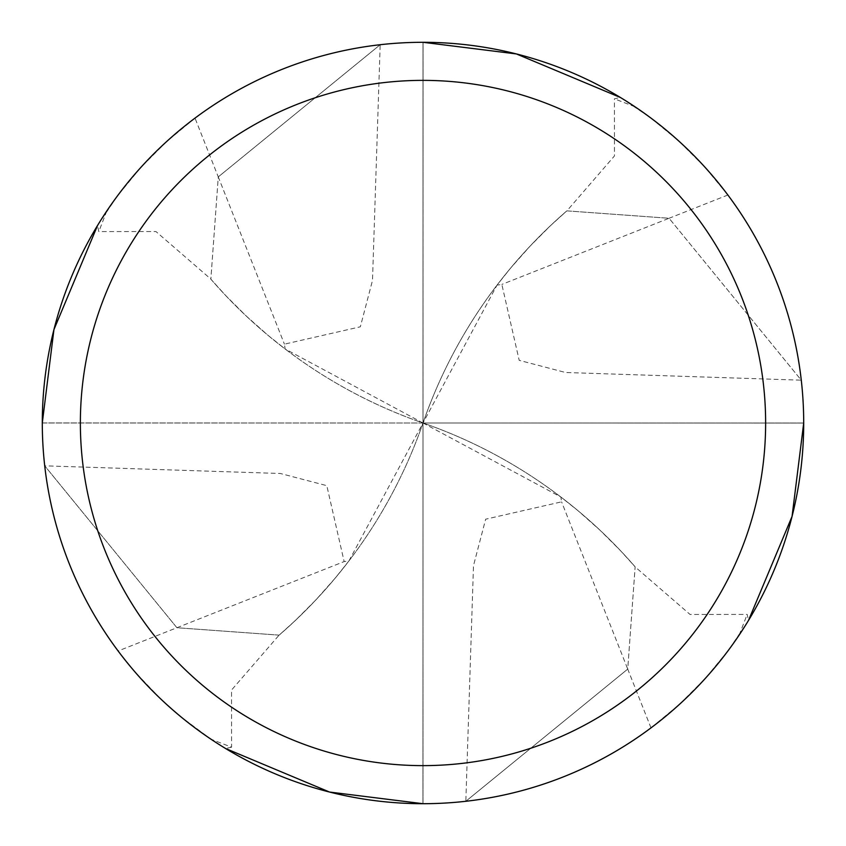 <?xml version="1.0" encoding="UTF-8"?>
<svg xmlns="http://www.w3.org/2000/svg" width="846" height="846" viewBox="0 0 846 846"><rect width="100%" height="100%" fill="white"/><g stroke="black" fill="none" stroke-linecap="round" stroke-linejoin="round"><path stroke-width="0.63" stroke-dasharray="4.23 3.17" d="M423 423.074L422.979 423.074A494.899 494.899 0 0 1 279.095 635.135L176.909 627.732L44.722 465.829A380.7 380.7 0 0 1 42.3 422.937L422.926 423A494.899 494.899 0 0 1 210.866 279.095L218.268 176.909L380.171 44.722A380.7 380.7 0 0 1 803.689 423A380.689 380.689 0 0 1 423 803.689A380.7 380.7 0 0 1 42.3 423A380.7 380.7 0 0 1 423 42.3A380.7 380.7 0 0 1 803.7 423A380.7 380.7 0 0 1 423 803.7A380.689 380.689 0 0 1 42.311 423A380.689 380.689 0 0 1 423.063 42.3L423.021 422.926A494.899 494.899 0 0 1 566.905 210.866L669.091 218.268L801.278 380.171A380.7 380.7 0 0 1 803.7 423.063L423.074 423A494.899 494.899 0 0 1 635.135 566.905L627.732 669.091L465.829 801.278A380.7 380.7 0 0 1 422.937 803.7L423 423.074L422.937 803.7M650.986 727.877L627.732 669.091L635.135 566.841L620.467 550.619L599.814 530.019L577.987 510.677L560.887 497.036L561.575 501.847L485.657 519.201L473.496 565.604L465.829 801.278C534.027 793.157 595.743 768.686 650.986 727.877L679.327 704.464L705.289 678.429L728.607 650.014L748.509 620.425L747.187 614.418L690.04 614.45L635.135 566.915M727.877 195.014L669.091 218.268L566.841 210.866L550.619 225.533L530.019 246.186L510.677 268.013L497.036 285.113L501.847 284.425L519.201 360.343L565.604 372.504L801.278 380.171C793.157 311.973 768.686 250.257 727.877 195.014L704.464 166.673L678.429 140.711L650.014 117.393L620.425 97.491L614.418 98.813L614.45 155.96L566.915 210.866M210.866 279.159A494.899 494.899 0 0 0 423 423L423 42.3A380.7 380.7 0 0 1 803.7 423A380.7 380.7 0 0 1 423 803.7A380.7 380.7 0 0 1 42.3 423A380.7 380.7 0 0 1 423 42.3L423 423L285.113 348.964L284.425 344.153L360.343 326.799L372.504 280.396L380.171 44.722C311.973 52.843 250.257 77.314 195.014 118.123L218.268 176.909L210.866 279.159L225.533 295.381L246.186 315.981L268.013 335.323L285.113 348.964M739.214 634.986L747.187 614.418M231.582 747.187L225.575 748.509L211.014 739.214L231.582 747.187L231.55 690.04L279.085 635.135M423.074 423L803.7 423.063M422.926 423L42.3 422.937M634.986 106.786L614.418 98.813M423 422.926L423.063 42.3M195.014 118.123L166.673 141.536L140.711 167.571L117.393 195.986L97.491 225.575L98.813 231.582L155.96 231.55L210.866 279.085M106.786 211.014L98.813 231.582M566.841 210.866A494.899 494.899 0 0 0 423 423L42.3 423A380.7 380.7 0 0 0 44.722 465.829C52.843 534.027 77.314 595.743 118.123 650.986L344.153 561.575L326.799 485.657L280.396 473.496L44.722 465.829L176.909 627.732L279.159 635.135A494.899 494.899 0 0 0 423 423L497.036 285.113M118.123 650.986L135.423 672.454L160.825 699.039L181.499 717.292L211.014 739.214M423 42.3A380.7 380.7 0 0 0 380.171 44.722L218.268 176.909L284.425 344.153M803.7 423L423 423L803.7 423A380.7 380.7 0 0 0 801.278 380.171L669.091 218.268L501.847 284.425M42.3 423L423 423L348.964 560.887L344.153 561.575M348.964 560.887L335.323 577.987L315.981 599.814L295.381 620.467L279.159 635.135M635.135 566.841A494.899 494.899 0 0 0 423 423L560.887 497.036M423 803.7L423 423L423 803.7A380.7 380.7 0 0 0 465.829 801.278L627.732 669.091L561.575 501.847"/><path stroke-width="1.27" d="M748.499 620.425L792.057 516.42L803.7 423.063M620.425 97.502L516.42 53.943L423.063 42.3M423 42.3A380.7 380.7 0 0 1 803.7 423A380.7 380.7 0 0 1 423 803.7A380.7 380.7 0 0 1 42.3 423A380.7 380.7 0 0 1 423 42.3M423 80.37A342.63 342.63 0 0 1 765.63 423A342.63 342.63 0 0 1 423 765.63A342.63 342.63 0 0 1 80.37 423A342.63 342.63 0 0 1 423 80.37M225.575 748.499L329.58 792.057L422.937 803.7M97.502 225.575L53.943 329.58L42.3 422.937"/></g></svg>
